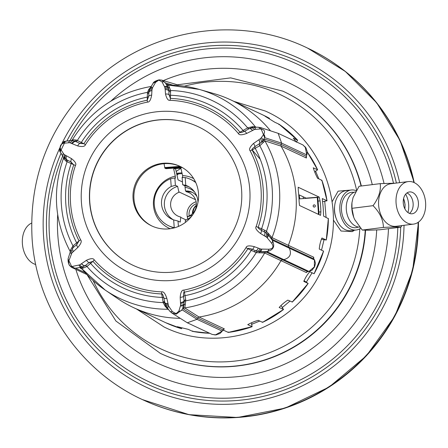 <?xml version="1.0" encoding="UTF-8"?>
<svg xmlns="http://www.w3.org/2000/svg" width="448" height="448" viewBox="0 0 448 448"><rect width="100%" height="100%" fill="white"/><g stroke="black" fill="none" stroke-linecap="round" stroke-linejoin="round"><path stroke-width="0.67" d="M187.998 216.838L188.031 216.474A12.953 12.874 -64.9 0 0 186.217 191.727L186.122 191.302L192.058 192.254M192.573 214.99A12.824 12.746 115.1 0 1 187.387 216.552L187.578 219.212M188.3 219.951L188.21 218.764L185.293 220.5L185.427 222.382M186.273 220.013L180.79 217.442L180.762 217.045L180.242 222.113L178.018 221.071L178.416 226.43M174.647 227.763L174.238 227.662L173.667 219.906A18.318 18.206 115.1 0 1 171.214 186.469L170.643 178.713L174.849 177.918L175.392 185.321L177.615 186.362L178.942 192.298L178.914 191.901L195.518 199.685M178.942 192.298A12.953 12.874 -64.9 0 0 180.762 217.045M177.615 186.362A18.318 18.206 -64.9 0 0 173.387 219.806M174.849 177.918L175.409 178.175M175.398 178.175L175.302 176.142A27.698 27.53 -64.9 0 0 170.173 228.71M193.67 178.595A27.698 27.53 -64.9 0 0 182.577 175.566L180.93 168.336A34.373 34.166 -64.9 0 0 173.662 168.907L175.302 176.142M175.549 168.605L178.03 179.861L182.459 181.938M182.577 175.566L182.672 177.604M195.815 182.666A25.648 25.491 -64.9 0 0 185.186 177.57L182.123 177.346L182.666 184.75L184.884 185.791L185.511 191.01L186.122 191.302M164.069 163.699L164.875 168.162L165.978 168.678L182.258 167.524M170.643 178.713A25.648 25.491 -64.9 0 0 174.238 227.662M171.214 186.469L175.392 185.321M178.018 221.071L173.667 219.906M252.034 149.783L260.254 159.286M317.604 213.965L318.483 213.898L317.279 197.478L299.012 198.912M315.336 205.884A1.098 1.092 -64.9 0 0 314.714 204.977A1.098 1.092 -64.9 0 0 313.152 206.046A1.098 1.092 -64.9 0 0 313.779 206.97A1.098 1.092 -64.9 0 0 315.336 205.884M318.147 214.222L319.032 214.15L318.483 213.898M319.032 214.15L317.822 197.736L317.279 197.478M299.852 198.85L299.074 194.858M298.726 194.69L306.079 198.139L319.217 197.109L320.079 200.906A114.677 113.982 115.1 0 1 320.886 211.854L320.555 215.348L299.516 205.486L299.113 201.645A114.677 113.982 115.1 0 0 298.312 190.702L298.172 187.242L319.217 197.109M180.242 166.449A32.973 32.771 115.1 0 0 164.293 163.677A32.973 32.771 -64.9 0 0 152.253 226.156M321.53 180.51L321.894 180.298L327.018 200.766L322.314 198.559L322.398 200.29A114.677 113.982 115.1 0 1 323.462 214.256L323.658 216.171L327.958 218.445M323.198 250.986L319.267 249.043C319.586 245.062 320.482 241.382 321.961 238.011L326.278 240.033L324.363 239.708M324.766 201.382L322.566 201.555M313.264 167.787L313.303 167.793C314.138 170.884 315.566 174.378 317.576 178.276L321.894 180.298A114.677 113.982 -64.9 0 1 327.012 200.76L325.024 201.242M222.723 330.372L223.944 330.4L228.262 332.427L228.295 331.99M247.761 324.643L252.106 326.693L251.72 324.582M247.766 324.61L247.789 324.666C250.606 323.019 254.094 321.574 258.25 320.331L262.567 322.353L262.461 321.95M279.177 307.474L283.517 309.512L282.442 307.821M279.166 307.451L279.199 307.49C281.445 304.808 284.323 302.35 287.829 300.121L291.911 301.823M313.768 273.566L309.786 271.757C307.199 274.719 305.217 277.945 303.834 281.428L308.146 283.455L306.544 282.374M313.242 167.815L317.621 169.814L315.823 171.08M296.19 141.781L293.278 138.186L297.629 140.218L296.246 142.167M265.126 116.273L274.764 122.22L279.082 124.242L278.902 124.673M265.154 116.295L269.478 118.311L269.287 118.754M256.441 127.226L255.394 126.89A112.202 111.524 -64.9 0 0 199.198 89.382L213.987 93.615A114.677 113.982 115.1 0 1 230.882 99.954A114.677 113.982 115.1 0 1 270.48 130.788M257.919 127.193L260.585 127.59L264.695 137.654L261.615 142.257L254.89 146.642C252.347 148.512 251.418 149.626 252.095 149.99L259.862 145.695L264.919 140.907L281.058 146.115L306.387 157.993L306.236 157.254M255.78 127.249A1.831 1.82 -72.1 0 1 255.394 126.89L252.493 126.694L247.722 127.826L240.005 132.199A3.662 0.37 139.4 0 0 238.33 133.437C239.047 135.229 241.819 135.234 246.641 133.454L254.638 129.444L260.109 128.968C264.27 129.287 265.485 131.079 263.754 134.333L260.758 138.449L261.615 142.257L264.858 139.199L280.997 144.407L281.058 146.115A114.677 113.982 115.1 0 1 288.344 245.319L313.673 257.197L313.662 258.356M254.307 251.916A1.831 1.07 115.6 0 1 255.702 250.79L252.437 249.329C249.357 248.214 247.834 248.035 247.873 248.78L256.228 252.633L264.656 252.986L306.309 272.541L307.199 271.807M259.23 252.913A1.831 1.232 89.1 0 1 260.243 251.798L266.095 252.073L282.419 259.75L280.98 260.663A114.677 113.982 115.1 0 1 199.007 317.005L224.336 328.877L223.675 329.213M260.758 138.449L253.462 143.494C249.827 147.006 248.735 149.464 250.174 150.864A3.662 0.325 152.2 0 1 252.095 149.99A97.961 97.367 115.1 0 1 258.227 227.214C257.628 227.657 258.72 228.726 261.514 230.423L266.297 233.022L268.19 234.898A3.662 1.926 143.2 0 1 267.17 237.77L271.762 243.354C273.986 246.826 273.045 248.786 268.94 249.228L260.938 249.082L254.257 246.646C249.228 245.398 246.484 245.722 246.036 247.626L247.873 248.78A97.961 97.367 115.1 0 1 184.391 292.158C183.68 291.866 183.394 293.289 183.529 296.425L184.167 301.706L183.355 308.941L197.635 318.024L197.019 319.312L187.337 322.79L212.15 334.421L215.432 334.914L222.158 331.1L223.098 329.75L224.336 328.983M177.262 326.682L181.602 328.72L165.57 322.638A114.677 113.982 -64.9 0 0 181.602 328.72L181.922 327.835M177.296 326.682L188.266 329.353L192.578 331.374L192.758 330.949M180.186 297.287A3.662 1.574 179.9 0 0 183.529 296.425A1.831 1.148 171.1 0 1 185.069 295.635L184.391 292.158A3.662 0.325 -101.2 0 1 183.854 290.114C181.882 289.862 180.656 292.253 180.186 297.287L180.606 305.071A3.662 2.318 -171.6 0 0 184.094 303.598L183.646 305.06A3.662 2.318 -160 0 1 180.426 305.906L178.864 311.136L176.12 313.634L172.396 311.646A3.662 2.643 -37.3 0 1 169.551 310.94A3.662 2.643 -37.3 0 1 169.445 310.783L165.424 305.066L163.8 297.976C163.01 294.879 162.316 293.53 161.717 293.938A97.961 97.367 115.1 0 1 92.949 261.358L86.912 266.554L81.732 268.598A112.202 111.524 -64.9 0 0 105.129 290.018L117.841 298.676A114.677 113.982 -64.9 0 0 133.521 307.614A114.677 113.982 -64.9 0 0 180.197 318.321M169.518 85.086L166.858 84.297L168.47 88.402L168.885 90.994A3.662 2.352 178.2 0 0 165.183 89.622L165.508 94.086C166.695 98.75 168.241 100.828 170.156 100.318A95.95 95.368 115.1 0 1 238.33 133.437M150.041 88.318A3.662 2.268 30.2 0 1 152.617 87.562L155.557 82.37L159.113 79.845L161.711 80.114L165.379 82.914A3.662 3.069 151.2 0 0 162.025 81.861L164.814 87.287L165.183 89.622M172.956 85.17L165.379 82.914L167.854 87.186A3.662 2.537 149 0 0 164.534 86.621M168.364 85.092L199.198 89.382A112.202 111.524 -64.9 0 0 168.364 85.092L169.574 87.758A1.831 1.518 150.9 0 1 168 87.231L168.47 88.402A3.662 2.559 160.9 0 0 164.814 87.287M169.574 87.758L170.593 90.513L170.402 98.386A3.662 0.37 92.4 0 0 170.156 100.318M165.508 94.086A3.662 1.921 171.5 0 1 168.958 94.64L168.885 90.994A1.831 1.294 -179 0 0 170.666 91.806M165.105 88.558A3.662 2.464 171.1 0 1 168.806 89.813A1.831 1.294 172.2 0 0 170.593 90.513A106.21 105.566 -64.9 0 1 247.643 127.87A1.831 1.148 -119.8 0 0 249.217 128.66L244.462 131.303A1.831 1.142 -119.8 0 1 243.102 130.48A101.254 100.643 115.1 0 0 170.598 95.267A1.831 1.294 -179 0 1 168.958 94.64L170.402 98.386A97.961 97.367 115.1 0 1 240.005 132.199C240.066 132.922 241.55 132.625 244.462 131.303A3.662 1.495 65.3 0 1 246.641 133.454M252.358 130.39A3.662 2.19 60.5 0 0 249.217 128.66L249.301 128.61A3.662 2.195 60.6 0 1 252.448 130.34M306.471 157.92L306.298 156.475M306.387 157.993A1.831 1.82 115.1 0 1 306.326 156.279L306.757 154.907L305.189 146.782M260.557 233.526A3.662 1.35 122.4 0 0 261.514 230.423A1.831 1.07 115.6 0 1 261.61 228.782L256.178 226.503C254.974 228.049 256.435 230.39 260.557 233.526L266.638 237.21A3.662 1.971 133.7 0 0 267.316 233.873L272.21 239.338L288.534 247.022L288.344 245.319L272.02 237.642L266.465 231.308A106.21 105.566 -64.9 0 0 259.784 145.74A1.831 1.148 60.2 0 1 259.521 143.814A3.662 2.195 -120.8 0 0 258.832 139.91M268.565 233.475A1.831 1.238 142.1 0 0 268.33 234.959L272.222 240.145A3.662 2.643 141.6 0 1 271.762 243.354M314.882 260.775A3.662 3.254 -28.3 0 0 314.692 260.333A3.662 3.254 -28.3 0 0 314.474 259.986L289.33 248.198C291.816 254.083 289.985 257.897 283.836 259.638L308.98 271.426L314.311 266.952L314.474 259.986L313.863 258.894L288.534 247.022L289.33 248.198L272.222 240.145C275.335 246.333 273.504 250.152 266.728 251.586A3.662 2.638 -90.4 0 0 268.94 249.228M306.309 272.541A1.831 1.82 115.1 0 1 307.748 271.622L308.98 271.426A3.662 3.254 79.8 0 0 309.378 271.382A3.662 3.254 79.8 0 0 309.831 271.258M314.048 267.758L314.776 266.241L312.189 270.094L309.366 271.382L307.507 271.662M313.863 258.894L313.863 258.894A1.831 1.82 115.1 0 1 313.673 257.197M313.746 258.698L314.686 260.322L315.437 263.306L314.776 266.241M313.645 258.205L313.779 257.443M306.566 272.468L307.048 271.902M307.748 271.622L282.419 259.75L283.836 259.638L266.728 251.586L260.103 251.731A3.662 1.926 -91.9 0 0 261.71 249.144M224.336 328.877A1.831 1.82 115.1 0 0 222.964 329.896L197.635 318.024L199.007 317.005L184.727 307.922A112.202 111.524 -64.9 0 0 264.656 252.986A1.831 1.814 115.2 0 1 266.095 252.073M180.6 302.574A3.662 2.083 173.1 0 0 184.078 300.804A1.831 1.148 171.1 0 1 185.73 299.824L185.298 304.466A1.831 1.456 -163.3 0 0 183.82 305.166L182.039 309.798A3.662 2.856 -162.9 0 1 178.864 311.136M221.446 332.102A3.662 3.063 35.4 0 0 221.85 331.66A3.662 3.063 35.4 0 0 222.158 331.1L197.019 319.312L182.039 309.798L176.316 314.132L171.741 312.95L169.652 311.058M187.337 322.79L171.73 312.945M214.855 334.97L216.569 334.807M172.396 311.646L168.571 306.018L166.835 298.34C165.206 293.462 163.481 291.301 161.65 291.861A95.95 95.368 115.1 0 1 94.287 259.946C93.47 258.149 90.882 258.25 86.531 260.243L79.862 264.83L72.453 266.409C69.546 266.65 68.331 264.858 68.802 261.033L71.831 253.008L77.84 247.447C81.043 243.729 81.984 241.203 80.651 239.87A95.95 95.368 115.1 0 1 75.449 165.48C76.586 163.906 75.303 161.644 71.607 158.693L64.036 154.431L60.586 149.162C59.623 146.272 60.564 144.312 63.409 143.27L69.675 142.688L77.728 145.942C82.326 146.989 84.89 146.58 85.422 144.71A95.95 95.368 115.1 0 1 147.476 102.105C149.358 102.318 150.758 100.01 151.665 95.172L151.995 89.589L152.617 87.562M166.197 306.432A3.662 2.055 -36.3 0 0 166.264 306.533A3.662 2.055 -36.3 0 0 169.008 306.802M165.004 304.086L165.491 305.239L168.571 306.018M166.046 306.219A1.831 1.35 -37.4 0 0 164.987 306.068L163.167 302.596L161.717 293.938A3.662 0.37 -87.8 0 1 161.65 291.861M162.966 301.616A1.831 1.148 -8.9 0 1 164.556 302.338A3.662 2.072 -9.7 0 0 167.832 303.576M94.287 259.946A3.662 0.37 -41.5 0 0 92.949 261.358L89.124 262.573L85.126 265.692A3.662 2.514 -128.6 0 1 81.553 263.799M166.835 298.34A3.662 1.495 -13.9 0 1 163.8 297.976A1.831 1.148 -8.9 0 0 162.31 297.427A101.254 100.643 115.1 0 1 90.642 263.452A1.831 1.294 -129.7 0 0 89.124 262.573A3.662 1.921 -120.2 0 1 86.531 260.243M82.202 269.181L80.181 267.938L85.126 265.692A1.831 1.305 -129.7 0 1 86.912 266.554M81.732 268.598L105.129 290.018A112.202 111.524 -64.9 0 0 167.832 309.249L164.987 306.068M79.862 264.83A3.662 2.699 -113.2 0 0 83.3 266.823L81.844 267.344A1.831 1.646 -100.6 0 1 83.311 268.139M72.453 266.409A3.662 3.366 -101.4 0 0 75.555 268.178L81.603 267.232A3.662 2.677 -97.5 0 1 78.988 265.104M85.294 272.742L75.555 268.178L72.234 267.669C69.026 265.86 67.676 262.769 68.186 258.401A3.662 3.198 14.2 0 0 68.802 261.033M72.234 267.669L68.102 259.09M149.587 89.298L149.918 88.598A3.662 2.268 30.2 0 1 150.035 88.329L152.998 83.49C153.328 82.079 155.361 80.864 159.096 79.845L161.666 80.097M152.785 83.905A3.662 2.856 32.9 0 1 153.003 83.474A3.662 2.856 32.9 0 1 155.557 82.37M153.272 83.143L159.085 79.85M161.711 80.114L176.047 84.386L178.293 85.506M158.978 80.192L162.025 81.861M180.606 305.071L180.426 305.906M266.638 237.21L267.17 237.77M264.32 235.626A3.662 1.798 117.7 0 0 264.701 232.053A1.831 1.07 115.6 0 1 264.706 230.261L261.61 228.782A101.254 100.643 115.1 0 0 255.237 148.338A1.831 1.142 60.2 0 1 254.89 146.642A3.662 1.568 -128.7 0 0 253.462 143.494M259.862 145.695A1.831 1.154 60.2 0 1 259.599 143.769A3.662 2.206 -120.8 0 0 258.916 139.86M263.239 142.514A1.831 1.574 37.3 0 1 262.959 140.874L262.668 140.784A3.662 2.447 -148.2 0 0 261.419 137.676M247.722 127.826A1.831 1.154 -119.8 0 0 249.301 128.61L253.534 127.338L257.594 127.198A3.662 2.643 88.5 0 1 257.774 127.187L260.59 127.59L278.158 133.33L281.613 143.119L264.695 137.654A3.662 2.85 -145.8 0 0 263.754 134.333M253.534 127.338A3.662 2.195 87.7 0 1 253.658 127.327L257.768 127.187A3.662 2.643 88.5 0 1 260.109 128.968M251.698 127.663L253.658 127.327A3.662 2.195 87.7 0 1 255.696 129.254M250.673 127.977L251.894 127.596L254.638 129.444M306.169 148.266L302.982 144.967L278.163 133.33M306.326 156.279L280.997 144.407L281.613 143.119L306.757 154.907A3.662 3.069 15.9 0 0 307.003 154.319A3.662 3.069 15.9 0 0 307.098 153.714M264.706 230.261L266.465 231.308A1.831 1.042 126.1 0 0 266.297 233.022A3.662 1.921 126.6 0 1 265.742 236.488M185.298 304.466L184.727 307.922A1.831 1.82 122.5 0 0 183.355 308.941M254.257 246.646A3.662 1.35 -71.2 0 1 252.437 249.329A1.831 1.07 115.6 0 0 251.216 250.432A101.254 100.643 115.1 0 1 185.069 295.635L185.73 299.824M260.938 249.082A3.662 1.971 -82.5 0 1 258.759 251.692L260.103 251.731L255.702 250.79A3.662 1.792 -66.5 0 0 258.25 248.27M70.605 251.042A3.662 2.419 20.1 0 0 70.448 251.362L71.26 249.766L71.831 253.008M70.442 251.373A3.662 2.419 20.1 0 0 71.355 253.876M72.929 245.974A1.831 1.305 -129.7 0 1 72.968 247.8L76.849 244.502L79.022 240.862L72.929 245.974L70.722 249.62L70.409 251.468M70.722 249.62A1.831 1.557 -164.7 0 1 70.986 250.202M63.644 158.082L63.694 158.743L66.209 161.336L75.449 165.48M63.694 158.743A1.831 1.758 156.7 0 0 63.806 157.797M66.209 161.336A1.831 1.467 115.7 0 0 65.895 159.376L63.123 156.895A3.662 2.811 -30.7 0 1 62.989 156.694L60.491 152.247A3.662 3.36 -27.1 0 1 60.586 149.162M62.983 156.688A3.662 2.811 -30.7 0 1 63.336 153.647M60.497 152.253A3.662 3.36 -27.1 0 1 60.486 152.23C57.91 151.206 62.07 140.174 65.778 141.266L70.795 140.448A3.662 2.811 82.1 0 0 68.628 142.626M66.231 141.21A3.662 3.366 78.6 0 0 65.761 141.266M65.755 141.271A3.662 3.366 78.6 0 0 63.409 143.27M60.278 151.704L65.234 141.428M71.327 143.22L74.698 141.047L79.968 143.455L83.894 143.707L76.423 140.062A1.831 1.467 -64.3 0 1 74.698 141.047L71.03 140.431A3.662 2.811 82.1 0 0 70.795 140.448L72.951 140.504L69.675 142.688M76.423 140.062L72.828 139.709A1.831 1.758 -105.1 0 1 72.15 140.398M72.828 139.709L72.29 140.078M85.422 144.71L83.894 143.707A97.961 97.367 115.1 0 1 147.246 100.206L148.736 96.236L148.865 92.574A1.831 1.294 1 0 1 147.414 93.638L147.532 92.327L148.775 89.393L151.469 86.419M149.61 89.186A1.831 1.406 32.7 0 1 148.775 89.393M151.9 90.664A3.662 2.335 1.9 0 0 148.865 92.574L149.453 89.589A3.662 2.386 19.6 0 1 152.309 88.273M72.43 143.735A3.662 2.654 115 0 1 75.69 141.518A1.831 1.372 -64.3 0 0 77.325 140.487A106.21 105.566 -64.9 0 1 147.532 92.327A1.831 1.254 9.4 0 0 148.977 91.375L149.374 89.902A3.662 2.386 19.6 0 1 149.453 89.589L150.035 88.329M147.476 102.105A3.662 0.325 78.6 0 1 147.246 100.206L147.414 93.638M77.728 145.942A3.662 2.061 108.1 0 1 79.968 143.455A1.831 1.372 -64.3 0 0 81.34 142.425A101.254 100.643 115.1 0 1 147.358 97.098A1.831 1.294 1 0 0 148.736 96.236A3.662 1.842 6.1 0 1 151.665 95.172M62.989 156.694L64.691 158.609L64.036 154.431M80.651 239.87A3.662 0.319 -26.9 0 0 79.022 240.862A97.961 97.367 115.1 0 1 73.713 164.909L71.064 161.997L65.895 159.376A3.662 2.772 -62.8 0 1 65.481 155.394M77.84 247.447A3.662 1.842 45.3 0 1 76.849 244.502A1.831 1.294 -129.7 0 0 76.664 242.883A101.254 100.643 115.1 0 1 71.12 163.71A1.831 1.372 115.7 0 0 71.064 161.997A3.662 2.061 -56.7 0 1 71.607 158.693M72.318 248.422L72.968 247.8A3.662 2.503 49.9 0 0 73.198 251.496M160.009 119.75A76.574 76.11 115.1 0 1 198.117 126.672A76.574 76.11 115.1 0 1 240.52 209.614A76.574 76.11 115.1 0 1 171.209 272.261A76.574 76.11 -64.9 0 1 133.101 265.334A76.574 76.11 -64.9 0 1 90.698 182.392A76.574 76.11 -64.9 0 1 160.009 119.75M133.196 265.378A76.574 76.11 -64.9 0 1 90.888 182.426A76.574 76.11 -64.9 0 1 160.194 119.834A76.574 76.11 115.1 0 1 198.206 126.717M168.202 228.928A32.973 32.771 -64.9 0 0 179.788 166.236A32.973 32.771 -64.9 0 0 163.38 163.251A32.973 32.771 115.1 0 0 151.794 225.943A32.973 32.771 115.1 0 0 168.202 228.928M315.79 171.612L314.731 172.049M178.578 173.863A54.958 54.622 -64.9 0 0 177.022 175.095M176.198 171.478A54.958 54.622 115.1 0 1 180.947 168.392M397.813 227.528A175.286 174.227 -64.9 0 1 227.293 398.166A175.286 174.227 -64.9 0 1 49.526 236.818A175.286 174.227 115.1 0 1 62.647 156.117M70.056 140.554A175.286 174.227 115.1 0 1 246.971 49.521A175.286 174.227 115.1 0 1 393.473 183.176M354.446 230.216L352.234 231.627A21.98 15.098 82.9 0 0 354.312 230.233M332.203 201.572L338.1 191.156L349.188 190.187M352.234 231.627L341.029 231.017L333.396 220.074M334.678 205.716L334.544 206.948A16.486 11.323 82.9 0 0 334.471 211.17A16.486 11.323 82.9 0 0 335.888 217.683L336.319 218.842A20.149 13.838 -97.1 0 1 334.589 210.885A20.149 13.838 82.9 0 1 334.678 205.716A20.149 13.838 82.9 0 1 345.968 190.663L351.254 190.002A20.149 13.838 82.9 0 0 339.875 210.218A20.149 13.838 -97.1 0 0 356.255 229.992A20.149 13.838 -97.1 0 0 360.662 228.29M356.255 229.992L350.969 230.653A20.149 13.838 -97.1 0 1 336.319 218.842M356.238 190.674A20.149 13.838 82.9 0 0 351.254 190.002M354.01 192.36A17.825 12.242 82.9 0 0 341.477 210.196A17.825 12.242 -97.1 0 0 358.344 227.024M355.578 191.845A17.825 12.242 82.9 0 0 346.321 209.591A17.825 12.242 82.9 0 0 359.682 227.142M395.226 183.204L380.201 183.641C381.114 190.574 378.734 197.921 373.066 205.677L351.938 208.32L353.718 217.269A21.98 15.098 -97.1 0 1 353.718 217.269A21.98 15.098 -97.1 0 1 351.926 202.955A21.98 15.098 -97.1 0 1 351.938 202.815M373.066 205.677C379.809 212.514 383.258 219.761 383.415 227.427C392.532 226.918 398.362 226.822 400.893 227.142L401.974 225.562M400.893 227.142L379.77 229.785L368.575 230.233L362.286 230.07L383.415 227.427M413.498 224.118L396.06 226.302A21.431 14.717 -97.1 0 1 378.633 205.274A21.431 14.717 82.9 0 1 390.734 183.77L408.178 181.586A21.431 14.717 82.9 0 0 396.077 203.09A21.431 14.717 82.9 0 0 413.498 224.118A21.431 14.717 82.9 0 0 425.6 202.614A21.431 14.717 82.9 0 0 408.178 181.586M353.735 217.319L354.659 219.503L362.286 230.07M380.201 183.641L359.072 186.284L353.052 197.607L351.954 202.686L351.938 208.32M403.267 202.978A10.993 7.549 -97.1 0 1 409.472 191.946A10.993 7.549 -97.1 0 1 418.41 202.731A10.993 7.549 -97.1 0 1 412.205 213.758A10.993 7.549 -97.1 0 1 403.267 202.978M406.918 192.976A10.993 7.549 -97.1 0 1 408.324 193.738A10.993 7.549 -97.1 0 1 413.123 203.392A10.993 7.549 82.9 0 1 410.642 212.307A10.993 7.549 82.9 0 1 409.472 213.388M407.96 212.548A18.318 12.578 82.9 0 0 408.654 204.501A18.318 12.578 -97.1 0 0 405.658 194.163M35.728 264.505A21.431 14.717 -97.1 0 1 22.4 243.79A21.431 14.717 -97.1 0 1 31.601 223.093M176.607 173.264L181.955 172.838M176.775 174.009L182.123 173.589M251.468 322.801L252.034 324.19M280.874 305.553L282.47 307.434M306.326 282.156L303.962 280.694M321.35 239.109L324.044 239.764M188.882 186.76A18.318 18.206 -64.9 0 0 184.884 185.791M182.666 184.75L185.758 185.321A18.318 18.206 115.1 0 1 197.938 202.524M191.296 216.686A18.318 18.206 115.1 0 1 188.21 218.764M194.628 192.03A16.884 16.778 -64.9 0 0 185.242 187.37M185.511 191.01A12.824 12.746 115.1 0 1 196.862 196.33M185.758 185.321L185.186 177.57M194.544 207.172A10.993 10.926 -64.9 0 0 192.382 213.713M189.174 215.97A10.993 10.926 115.1 0 1 196.364 203.75M187.443 217.347A12.824 12.746 115.1 0 1 196.123 201.757M168.823 225.837L170.005 226.391A25.648 25.491 -64.9 0 0 174.138 227.903M303.414 198.57L303.089 196.739M228.262 332.427A114.677 113.982 -64.9 0 0 252.106 326.693L228.267 332.427M262.567 322.353A114.677 113.982 -64.9 0 0 283.517 309.512L262.573 322.353M292.146 302.148A114.677 113.982 -64.9 0 0 308.146 283.455L292.152 302.148M314.098 273.778A114.677 113.982 -64.9 0 0 323.585 251.065L314.104 273.778M326.278 240.033A114.677 113.982 -64.9 0 0 328.356 218.378L326.284 240.038M317.621 169.814A114.677 113.982 -64.9 0 0 307.278 152.04L317.621 169.82M297.629 140.218A114.677 113.982 -64.9 0 0 279.082 124.242L297.629 140.218M262.931 114.979L269.478 118.311A114.677 113.982 -64.9 0 0 262.931 114.979L230.882 99.954M192.578 331.374A114.677 113.982 -64.9 0 0 209.731 333.29L192.584 331.374M166.858 84.297A1.831 1.82 -73.4 0 0 168.286 85.092M272.21 239.338A1.831 1.814 115.2 0 1 272.02 237.642A112.202 111.524 115.1 0 0 264.919 140.907A1.831 1.82 107.9 0 1 264.858 139.199M176.316 314.132L176.12 313.634M165.424 305.066L169.546 310.934L171.741 312.95M167.994 304.371A3.662 2.111 -14.5 0 1 164.741 303.234A1.831 1.126 -14.3 0 0 163.167 302.596A106.21 105.566 -64.9 0 1 86.99 266.493A1.831 1.294 -129.7 0 0 85.21 265.625A3.662 2.503 -128.6 0 1 81.648 263.726M80.181 267.938A1.831 1.826 121.7 0 1 81.687 268.548M168.683 309.786L167.832 309.249A1.831 1.82 -57.6 0 1 168.33 309.316M250.174 150.864A95.95 95.368 115.1 0 1 256.178 226.503M159.404 111.53A84.823 84.308 115.1 0 1 249.782 189.381A84.823 84.308 115.1 0 1 171.814 280.476A84.823 84.308 -64.9 0 1 81.435 202.625A84.823 84.308 -64.9 0 1 159.404 111.53M246.036 247.626A95.95 95.368 115.1 0 1 183.854 290.114M252.493 126.694A1.831 1.49 -90.6 0 0 253.249 127.355M180.673 303.374A3.662 2.173 177.6 0 0 184.167 301.706A1.831 1.148 176.6 0 1 185.842 300.815A106.21 105.566 -64.9 0 0 256.228 252.633A1.831 1.042 105.1 0 1 257.454 251.434A3.662 1.915 -75.4 0 0 259.812 248.836M66.573 155.932A3.662 2.654 -63.5 0 0 66.881 159.858A1.831 1.372 115.7 0 1 67.105 161.778A106.21 105.566 -64.9 0 0 73.007 245.907A1.831 1.294 -129.7 0 1 73.052 247.733A3.662 2.492 50 0 0 73.287 251.423M148.977 91.375A3.662 2.38 9.5 0 1 151.995 89.589M414.204 182.61A194.18 193.004 -64.9 0 0 307.67 48.149L345.346 71.462L376.701 102.799L400.075 140.521L414.243 182.627M307.67 48.149L307.306 47.975A194.18 193.004 115.1 0 1 413.84 182.448M418.494 222.096L412.636 270.53L394.94 316.019L366.514 355.69L329.162 387.038L285.236 408.083L237.518 417.491L189.017 414.663L142.442 399.605A194.18 193.004 -64.9 0 0 418.09 222.382M142.806 399.773A194.18 193.004 -64.9 0 0 418.449 222.13M59.959 147.594A181.356 180.258 115.1 0 0 43.63 237.35A181.356 180.258 -64.9 0 0 228.76 404.247A181.356 180.258 -64.9 0 0 404.029 225.305M61.768 143.797A181.356 180.258 115.1 0 1 244.961 43.21A181.356 180.258 115.1 0 1 399.661 182.65M400.708 227.164A178.058 176.977 -64.9 0 1 227.724 400.988A178.058 176.977 -64.9 0 1 46.9 237.093A178.058 176.977 115.1 0 1 61.023 153.255M66.825 141.064A178.058 176.977 115.1 0 1 246.714 46.743A178.058 176.977 115.1 0 1 396.39 183.058M57.68 214.581A166.41 165.402 115.1 0 0 57.876 235.911A166.41 165.402 -64.9 0 0 225.837 389.11A166.41 165.402 -64.9 0 0 388.472 228.693M110.863 101.153A166.41 165.402 115.1 0 1 384.042 183.445M163.346 80.601A154.75 153.815 115.1 0 1 372.288 184.632M75.841 269.36A154.75 153.815 -64.9 0 0 242.138 376.152A154.75 153.815 -64.9 0 0 376.701 229.942M86.974 274.579L115.909 321.02L160.39 353.388A144.721 143.842 -64.9 0 0 365.568 230.238M361.082 186.032A144.721 143.842 -64.9 0 0 282.929 91.174L283.259 91.33A144.721 143.842 115.1 0 1 361.362 185.998M356.591 190.086A140.459 139.608 -64.9 0 0 184.341 86.206M93.184 280.627A140.459 139.608 -64.9 0 0 246.198 359.369A140.459 139.608 -64.9 0 0 359.8 228.822M160.059 353.237A144.721 143.842 -64.9 0 0 365.232 230.233M403.57 198.615A14.106 9.688 -97.1 0 1 403.771 199.13M403.57 198.626A13.737 9.436 -97.1 0 1 404.975 204.618A13.737 9.436 -97.1 0 1 404.835 208.74M404.908 208.197A14.106 9.688 -97.1 0 1 404.841 208.746M318.875 212.01L320.886 211.854M318.069 201.068L320.079 200.906M164.707 167.569L180.046 166.359M164.875 168.162L181.104 166.886M195.586 182.157A25.648 25.491 -64.9 0 0 191.778 179.95L190.596 179.396M196.347 205.257A10.993 10.926 -64.9 0 0 194.55 207.155M196.308 205.688A10.5 10.438 -64.9 0 0 192.69 213.405M305.76 198.386L305.687 197.954M233.946 101.388L265.35 111.054C325.349 137.183 351.831 217.039 319.581 274.361C292.141 329.599 219.016 354.39 164.097 327.006L136.584 309.047M315.482 170.946L318.836 178.864M324.722 201.085L326.071 217.308M324.083 239.562L321.541 250.107M312.077 272.832L306.264 282.251M289.94 301.112L282.134 307.692M259.79 321.048L251.395 324.419M223.95 330.406L222.628 330.512M223.759 329.168L219.996 333.48L215.947 334.902L212.15 334.421M133.521 307.614L165.57 322.638M167.86 85.019L168.319 85.081M302.982 144.967L305.844 147.706L307.255 151.687L306.253 157.343M81.698 268.57L81.295 268.212M72.229 267.663L87.007 274.596M177.055 84.773L178.707 85.546M68.186 258.401L70.448 251.362M63.622 157.214L63.549 158.116C52.13 190.501 54.443 221.816 70.487 252.067M71.579 140.61L72.257 139.983C90.72 110.342 117.096 92.49 151.379 86.414M142.442 399.605C80.315 371.185 36.506 307.345 32.116 238.885C28.924 180.214 47.65 129.629 88.29 87.142C143.797 29.686 235.782 13.222 307.306 47.975M282.929 91.174L230.681 77.879L177.156 84.818M404.925 208.908L405.076 204.624L403.614 198.442M314.714 204.977A1.098 1.098 0 0 0 313.146 206.052A1.098 1.098 0 0 0 313.779 206.97M196.347 205.229L194.527 207.15L192.36 213.73"/></g></svg>
